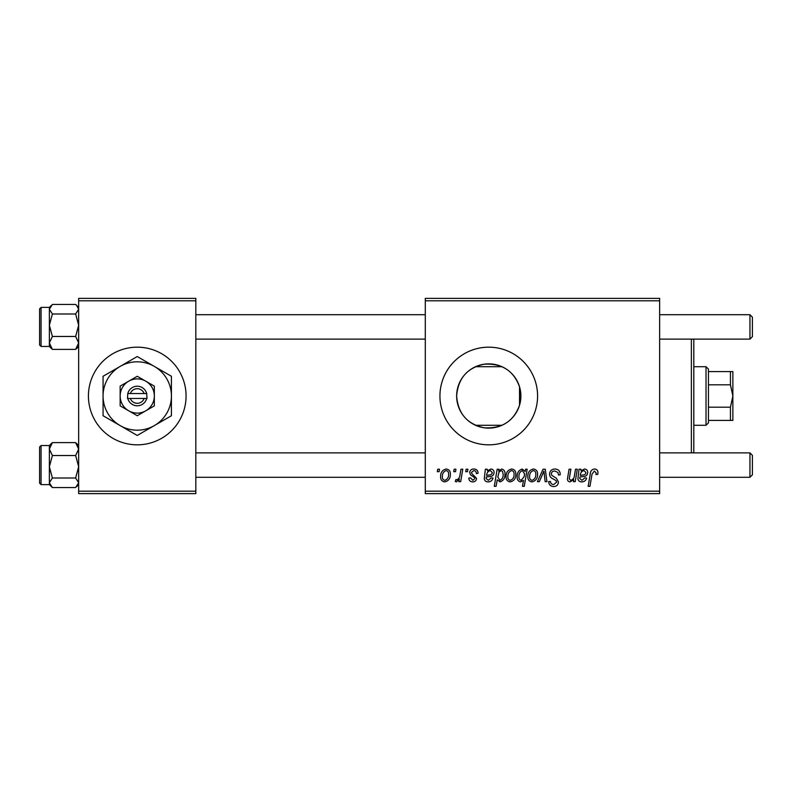<?xml version="1.0" encoding="UTF-8"?>
<svg xmlns="http://www.w3.org/2000/svg" width="792" height="792" viewBox="0 0 792 792"><rect width="100%" height="100%" fill="white"/><g stroke="black" fill="none" stroke-linecap="round" stroke-linejoin="round"><path stroke-width="1.19" d="M88.427 396A48.827 48.827 0 0 0 137.244 444.827A48.827 48.827 0 0 0 186.07 396A48.827 48.827 0 0 0 137.244 347.173A48.827 48.827 0 0 0 88.427 396M519.522 405.276C513.612 421.364 501.791 428.868 484.06 427.779C467.181 424.146 458.043 413.553 456.637 396C458.083 378.418 467.201 367.825 484.011 364.231C501.742 363.102 513.572 370.607 519.522 386.724L520.889 396L519.522 405.276L519.522 386.724M520.889 396A32.126 32.126 0 0 1 488.763 428.125A32.126 32.126 0 0 1 456.637 396A32.126 32.126 0 0 1 488.763 363.875A32.126 32.126 0 0 1 520.889 396M439.936 396A48.827 48.827 0 0 0 488.763 444.827A48.827 48.827 0 0 0 537.58 396A48.827 48.827 0 0 0 488.763 347.173A48.827 48.827 0 0 0 439.936 396M659.637 493.644L425.294 493.644L425.294 491.198L659.637 491.198L659.637 493.644M659.637 300.802L425.294 300.802L425.294 298.356L659.637 298.356L659.637 491.198M466.122 469.23L467.904 469.23L467.527 471.676L465.716 471.676L466.122 469.23M454.143 469.23L455.915 469.23L455.548 471.676L453.727 471.676L454.143 469.23M478.111 473.22L476.338 473.675C476.408 471.814 475.556 470.775 473.784 470.567L471.448 472.468L471.824 473.557L476.556 478.348C476.358 480.595 475.111 481.774 472.834 481.882C470.349 481.823 469.003 480.566 468.785 478.111L470.567 477.883L472.913 480.328L474.784 478.615L474.606 477.616L470.567 474.863L469.676 472.606C470.012 470.23 471.408 469.032 473.873 469.012C476.576 469.121 477.992 470.517 478.111 473.22M498.97 469.23L498.653 470.963L501.683 469.012C504.088 469.686 505.177 471.369 504.959 474.071C505.128 478.031 503.494 480.635 500.059 481.882L497.257 479.823L496.079 486.318L494.287 486.318L497.178 469.23L498.97 469.23M554.925 469.012C558.509 469.201 560.271 471.131 560.221 474.794L558.439 475.002L557.994 472.487L554.806 471.012C552.796 471.002 551.638 471.953 551.341 473.873L551.806 475.368L556.429 478.269L558.439 482.011C558.221 484.932 556.627 486.446 553.658 486.545C550.569 486.357 548.906 484.704 548.668 481.595L550.44 481.427C550.628 483.417 551.717 484.457 553.717 484.546L556.667 482.11L556.004 480.586L552.945 478.813C550.747 477.942 549.618 476.348 549.569 474.032C549.886 470.834 551.678 469.161 554.925 469.012M533.353 469.012C536.164 469.389 537.58 471.032 537.58 473.962C537.748 478.299 535.877 480.942 531.967 481.882C529.125 481.427 527.739 479.695 527.818 476.685C527.71 472.517 529.561 469.963 533.353 469.012M575.507 469.23L577.309 469.23L575.21 481.665L573.408 481.665L573.764 479.576L570.062 481.882C568.309 481.685 567.438 480.675 567.448 478.863L569.072 469.23L570.874 469.23L569.26 478.813L570.626 480.328C573.101 479.596 574.408 477.823 574.537 475.002L575.507 469.23M597.95 472.784L597.792 474.339L596.01 474.557L596.168 473.072L594.337 471.012L592 474.22L589.951 486.318L588.149 486.318L590.268 473.794C590.476 471.022 591.871 469.428 594.446 469.012C596.772 469.161 597.94 470.418 597.95 472.784M425.294 300.802L425.294 491.198M580.863 469.23L581.041 470.775L584.575 469.012C586.644 469.26 587.704 470.448 587.733 472.596C587.407 475.289 585.832 476.606 583.001 476.556L579.991 477.002L579.744 478.477L581.991 480.328L584.852 477.883L586.624 478.111C585.922 480.536 584.328 481.793 581.833 481.882C579.556 481.892 578.249 480.803 577.922 478.625L579.031 469.23L580.863 469.23M525.581 469.23L527.155 469.23L524.264 486.318L522.472 486.318L523.502 480.358L520.582 481.882C518.107 481.269 516.968 479.596 517.166 476.863C517.018 472.864 518.691 470.24 522.195 469.012L525.185 471.488L525.581 469.23M543.064 469.23L545.242 469.23L546.945 481.665L545.163 481.665L543.906 471.151L539.342 481.665L537.422 481.665L543.064 469.23M511.612 469.012C514.424 469.389 515.83 471.032 515.839 473.962C516.008 478.299 514.127 480.942 510.216 481.882C507.375 481.427 505.989 479.695 506.068 476.685C505.959 472.517 507.811 469.963 511.612 469.012M487.209 469.23L487.397 470.775L490.921 469.012C493 469.26 494.05 470.448 494.089 472.596C493.762 475.289 492.178 476.606 489.347 476.556L486.337 477.002L486.09 478.477L488.337 480.328L491.198 477.883L492.98 478.111C492.277 480.536 490.684 481.793 488.189 481.882C485.902 481.892 484.595 480.803 484.268 478.625L485.377 469.23L487.209 469.23M446.143 469.012C448.955 469.389 450.361 471.032 450.371 473.962C450.539 478.299 448.668 480.942 444.748 481.882C441.906 481.427 440.53 479.695 440.609 476.685C440.5 472.517 442.342 469.963 446.143 469.012M460.984 469.23L462.785 469.23L460.687 481.665L458.885 481.665L459.34 479.091L456.459 481.882L455.252 481.427L455.964 479.487L456.855 479.883C458.915 478.724 459.994 476.833 460.083 474.2L460.984 469.23M437.719 469.23L439.501 469.23L439.124 471.676L437.313 471.676L437.719 469.23M195.832 493.644L78.656 493.644L78.656 491.198L195.832 491.198L195.832 493.644M195.832 300.802L78.656 300.802L78.656 298.356L195.832 298.356L195.832 491.198M78.656 300.802L78.656 491.198M584.011 470.567C581.655 471.181 580.407 472.804 580.288 475.447L582.506 475.002C584.437 475.121 585.595 474.319 585.961 472.596L584.011 470.567M524.156 476.675L524.552 473.844L522.334 470.567C519.918 471.745 518.79 473.834 518.938 476.833C518.78 478.695 519.522 479.853 521.156 480.328L524.156 476.675M532.036 480.328C534.719 479.348 535.976 477.289 535.808 474.151C535.946 472.19 535.125 470.993 533.343 470.567C530.739 471.596 529.492 473.636 529.591 476.695C529.452 478.665 530.274 479.873 532.036 480.328M510.296 480.328C512.978 479.348 514.226 477.289 514.058 474.151C514.196 472.19 513.374 470.993 511.592 470.567C508.989 471.596 507.741 473.636 507.85 476.695C507.702 478.665 508.523 479.873 510.296 480.328M499.94 480.328C502.207 479.219 503.286 477.259 503.177 474.438L502.504 471.339L501.098 470.567L499.039 472.101L497.812 477.121L499.94 480.328M490.367 470.567C488.001 471.181 486.763 472.804 486.644 475.447L488.852 475.002C490.793 475.121 491.941 474.319 492.317 472.596L490.367 470.567M444.827 480.328C447.51 479.348 448.767 477.289 448.599 474.151C448.727 472.19 447.906 470.993 446.134 470.567C443.53 471.596 442.273 473.636 442.382 476.695C442.243 478.665 443.055 479.873 444.827 480.328M693.079 339.125L693.812 339.857L693.812 452.143L693.079 452.875M691.376 452.875L691.376 339.125M75.636 313.998L78.656 325.235L75.636 336.471L78.656 342.936L75.636 349.391L76.626 348.48L75.636 349.391L52.391 349.391L49.361 342.936L52.391 336.471L49.361 325.235L52.391 313.998L49.361 309.227L52.391 304.445L75.636 304.445L76.626 305.356L78.656 309.227L75.636 313.998L52.391 313.998M49.361 346.371L49.361 307.385L41.065 307.385L41.065 346.45L39.6 344.985L39.6 308.92M75.636 336.471L52.391 336.471M51.312 305.435L49.361 307.385L49.361 346.45L52.391 349.391L50.203 347.064M75.636 455.529L78.656 466.765L75.636 478.002L78.656 482.773L75.636 487.555L52.391 487.555L49.361 482.773L49.361 484.615L41.065 484.615L41.065 445.55L49.361 445.55L49.361 449.064L52.391 442.609L51.391 443.52L52.391 442.609L75.636 442.609L78.656 449.064L75.636 455.529L52.391 455.529L49.361 449.064L49.361 466.765L52.391 455.529M39.6 483.08L39.6 447.015L39.6 450.44L39.6 447.015L41.065 445.55M78.656 445.55L75.636 442.609L77.814 444.936M52.391 478.002L49.361 466.765L49.361 482.773L52.391 478.002L75.636 478.002M52.391 487.555L49.361 484.615L49.361 445.629M78.656 307.385L75.636 304.445M752.4 317.156L752.4 336.679L749.955 339.125L749.955 314.711L752.4 317.156M752.4 455.321L749.955 452.875L752.4 455.321L752.4 474.844L749.955 477.289L749.955 452.875L659.637 452.875M706.019 425.294L706.019 366.706L708.464 369.151L708.464 422.849L706.019 425.294L693.812 425.294M501.95 425.294L475.576 425.294M706.019 366.706L693.812 366.706M501.95 366.706L475.576 366.706M732.867 420.413L730.432 420.413L730.432 407.187L732.867 396L730.432 384.813L730.432 371.587L732.867 371.587L732.867 420.413M708.464 420.413L730.432 420.413M708.464 371.587L730.432 371.587M708.464 407.187L730.432 407.187M708.464 384.813L730.432 384.813M130.343 398.445L147.005 398.445L146.698 393.555A9.761 9.761 0 0 0 127.789 393.555L127.482 398.445L130.343 398.445A7.326 7.326 0 0 0 144.144 398.445M127.789 398.445A9.761 9.761 0 0 0 146.698 398.445M154.331 386.13L137.244 376.269L120.156 386.13L120.156 405.87L137.244 415.731L154.331 405.87L154.331 386.13M128.7 381.2L120.156 386.13L120.156 396A17.087 17.087 0 0 0 128.7 410.8L137.244 415.731L145.787 410.8A17.087 17.087 0 0 0 145.787 381.2A17.087 17.087 0 0 0 120.156 396M154.331 425.601A34.175 34.175 0 0 0 154.331 366.399A34.175 34.175 0 0 0 103.069 396A34.175 34.175 0 0 0 154.331 425.601L171.418 415.731L171.418 376.269L137.244 356.539L103.069 376.269L103.069 415.731L137.244 435.461L154.331 425.601M128.7 410.8A17.087 17.087 0 0 0 145.787 410.8M146.698 393.555L127.789 393.555M144.144 393.555A7.326 7.326 0 0 0 130.343 393.555M78.656 346.45L76.626 348.48M41.065 346.45L49.361 346.45M41.065 307.385L39.6 308.85M49.361 445.55L51.391 443.52M41.065 484.615L39.6 483.15M78.656 484.615L76.705 486.565M195.832 314.711L425.294 314.711M659.637 314.711L749.955 314.711M195.832 339.125L425.294 339.125M659.637 339.125L749.955 339.125L752.4 336.679M749.955 477.289L659.637 477.289M425.294 477.289L195.832 477.289M425.294 452.875L195.832 452.875"/></g></svg>
